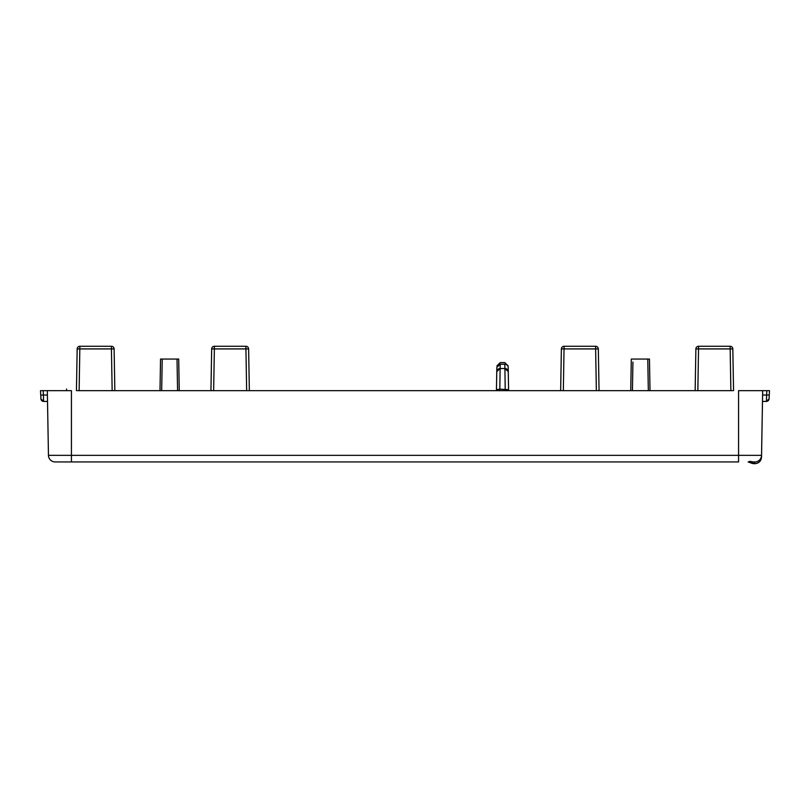 <?xml version="1.0" encoding="UTF-8"?>
<svg xmlns="http://www.w3.org/2000/svg" width="810" height="810" viewBox="0 0 810 810"><rect width="100%" height="100%" fill="white"/><g stroke="black" fill="none" stroke-linecap="round" stroke-linejoin="round"><path stroke-width="1.21" d="M748.329 461.943L754.626 463.644C758.747 463.35 761.046 461.153 761.521 457.053L762.676 390.663L743.398 390.663M769.5 390.663L769.065 398.874L766.381 401.426L766.817 390.663L769.5 390.663L762.676 390.663L761.542 455.341A6.723 6.723 0 0 1 754.819 461.943L748.106 461.943A89.819 89.819 0 0 1 751.072 463.016L751.447 461.943M751.072 463.016A10.763 10.763 0 0 0 754.657 463.725C758.778 463.411 761.066 461.204 761.532 457.113L761.967 432.115M754.657 463.725L754.667 461.943M161.676 390.663L162.223 359.053L178.696 359.053L179.253 390.663M162.223 359.053L160.542 359.053L159.995 390.663L160.542 359.053M177.572 390.663L177.015 359.053M648.324 390.663L647.777 359.053L631.304 359.053L630.747 390.663L618.243 390.663M632.428 390.663L632.924 362.05M77.537 390.663L732.463 390.663M154.73 390.663L113.724 390.663M761.542 455.341L71.432 455.341L71.432 390.663L66.562 390.663L71.442 390.663L47.324 390.663L47.405 395.047L43.416 395.047L43.618 401.426A2.693 2.693 0 0 1 40.935 398.874L40.733 395.047L40.935 398.874L43.618 401.426A2.693 2.693 0 0 1 40.935 398.874M66.602 390.663L66.572 388.992L66.602 390.663M40.5 390.663L40.733 395.047L43.416 395.047L43.183 390.663L40.5 390.663L47.324 390.663L48.458 455.341L71.432 455.341L71.432 461.943L738.568 461.943L738.568 390.663L743.438 390.663M650.005 390.663L649.458 359.053L647.777 359.053M496.449 389.671L496.763 371.638L496.449 389.671L499.81 389.144L500.003 376.549M496.763 371.638A3.361 3.159 1 0 1 500.124 368.54L496.763 371.638L496.844 367.325C496.874 365.432 496.874 365.432 496.844 367.325L500.205 364.227C500.236 362.06 500.236 362.06 500.205 364.227L504.822 364.227C504.792 362.06 504.792 362.06 504.822 364.227A3.361 3.159 -1 0 1 508.184 367.325C508.153 365.432 508.153 365.432 508.184 367.325L508.579 389.671L508.265 371.638L504.903 368.54L505.237 390.663M500.205 364.227L499.81 389.144L508.579 389.671L508.589 390.663L508.579 389.671M769.065 398.874A2.693 2.693 0 0 1 766.381 401.426L762.483 401.426L766.381 401.426A2.693 2.693 0 0 0 769.065 398.874L769.267 395.047L762.595 395.047M47.517 401.426L43.618 401.426L47.517 401.426M56.497 461.943L71.645 461.943M754.819 461.943L752.004 461.943M71.432 461.943L55.181 461.943A6.723 6.723 0 0 1 48.458 455.341L47.405 395.047M55.181 461.943L57.996 461.943M599.056 390.663L598.327 348.918A2.693 2.693 0 0 0 595.633 346.275L595.633 348.918L598.327 348.918M561.381 348.918A2.693 2.693 0 0 1 564.074 346.275A2.693 2.693 0 0 0 561.381 348.918L560.652 390.663L561.381 348.918L595.633 348.918L596.362 390.663M563.345 390.663L564.074 346.275L595.633 346.275M560.652 390.663L561.036 368.418M695.152 390.663L695.881 348.918L732.827 348.918L733.556 390.663M697.845 390.663L698.574 346.275A2.693 2.693 0 0 0 695.881 348.918A2.693 2.693 0 0 1 698.574 346.275L730.134 346.275A2.693 2.693 0 0 1 732.827 348.918M246.655 390.663L245.926 348.918L248.619 348.918L249.348 390.663L248.619 348.918A2.693 2.693 0 0 0 245.926 346.275L214.367 346.275L214.367 348.918L211.673 348.918L210.944 390.663M214.367 346.275A2.693 2.693 0 0 0 211.673 348.918M249.348 390.663L248.964 368.418M114.848 390.663L114.119 348.918L111.426 348.918L112.155 390.663M76.444 390.663L77.173 348.918A2.693 2.693 0 0 1 79.866 346.275L111.426 346.275L111.426 348.918L77.173 348.918M114.119 348.918A2.693 2.693 0 0 0 111.426 346.275A2.693 2.693 0 0 1 114.119 348.918M499.79 390.663L499.81 389.144M500.124 368.54L504.903 368.54L504.822 364.227M504.903 368.54A3.361 3.159 179 0 1 508.265 371.638M730.863 390.663L730.134 346.275M248.619 348.918A2.693 2.693 0 0 0 245.926 346.275L245.926 348.918L214.367 348.918L213.637 390.663M79.137 390.663L79.866 346.275M504.822 362.607L500.205 362.607L496.864 365.907M504.802 362.607L508.164 365.907M749.483 461.305L753.138 461.943"/></g></svg>
